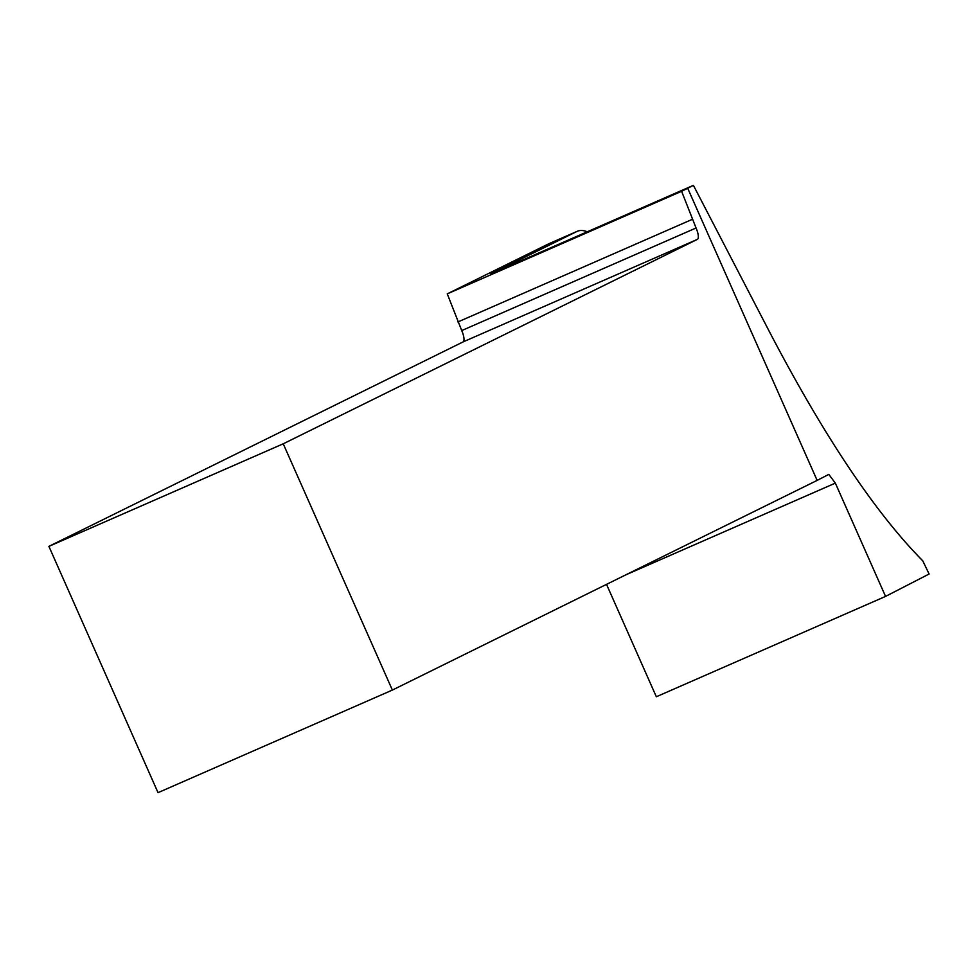 <?xml version="1.0" encoding="UTF-8"?>
<svg xmlns="http://www.w3.org/2000/svg" width="978" height="978" viewBox="0 0 978 978"><rect width="100%" height="100%" fill="white"/><g stroke="black" fill="none" stroke-linecap="round" stroke-linejoin="round"><path stroke-width="1.47" d="M606.531 584.355L656.336 696.752L885.555 596.409L929.1 574.013L922.767 560.834C875.53 512.973 824.821 437.362 770.615 333.987L693.402 185.343L490.87 273.95L576.886 231.48A94.291 29.584 -113.6 0 1 577.264 231.297A94.291 29.584 -113.6 0 1 587.301 231.786M283.241 443.804L48.9 546.372L158.033 792.657L392.374 690.077L283.241 443.804L697.387 239.353A10.77 3.386 -113.6 0 0 696.055 227.996L681.605 191.285L447.264 293.865L461.726 330.576A10.77 3.386 -113.6 0 1 463.046 341.933L697.387 239.353M48.9 546.372L463.046 341.933M576.886 231.48L548.181 244.048L447.264 293.865M548.181 244.048A94.291 29.584 -113.6 0 1 548.56 243.864A94.291 29.584 -113.6 0 1 548.964 243.705M625.786 574.856L835.346 483.12L828.806 474.391L817.143 480.394L687.705 188.277L693.402 185.343M835.346 483.12L885.555 596.409M687.705 188.277L681.605 191.285M392.374 690.077L817.143 480.394M457.9 321.958L692.241 219.378M461.726 330.576L696.055 227.996M577.264 231.297L548.56 243.864"/></g></svg>
